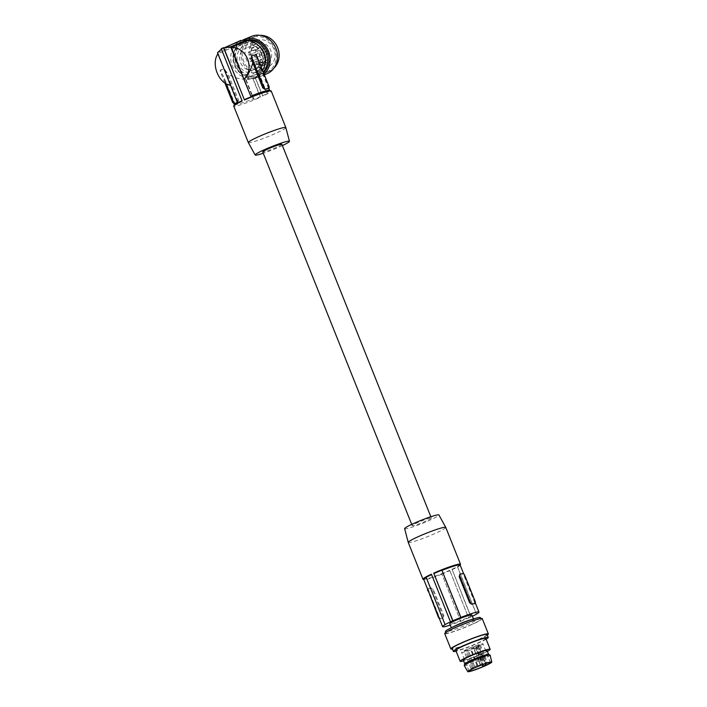 <?xml version="1.0" encoding="UTF-8"?>
<svg xmlns="http://www.w3.org/2000/svg" width="707" height="707" viewBox="0 0 707 707"><rect width="100%" height="100%" fill="white"/><g stroke="black" fill="none" stroke-linecap="round" stroke-linejoin="round"><path stroke-width="0.53" stroke-dasharray="3.54 2.65" d="M484.79 662.945L487.114 661.955L484.79 662.945M477.914 645.756L480.239 644.766L477.914 645.756M454.725 626.084A11.922 1.069 158.2 0 0 451.481 628.214A11.922 1.069 158.2 0 0 459.559 626.084A11.922 1.069 158.2 0 0 467.972 622.646A11.922 1.069 158.2 0 0 473.619 619.367A11.922 1.069 158.2 0 0 469.81 620.048M480.309 617.591A18.789 1.679 -21.8 0 1 471.41 622.761A18.789 1.679 -21.8 0 1 458.145 628.187A18.789 1.679 -21.8 0 1 445.419 631.545M472.02 624.29A18.789 1.679 -21.8 0 1 446.029 633.083A18.789 1.679 -21.8 0 1 454.937 627.913A18.789 1.679 -21.8 0 1 480.928 619.12A18.789 1.679 -21.8 0 1 472.02 624.29M482.236 618.598A20.203 1.812 -21.8 0 1 472.665 624.157A20.203 1.812 -21.8 0 1 444.721 633.605M487.3 635.063A20.203 1.812 -21.8 0 1 478.798 639.482A20.203 1.812 -21.8 0 1 452.409 649.017M487.052 634.444A18.789 1.679 -21.8 0 1 478.153 639.614A18.789 1.679 -21.8 0 1 452.162 648.399M486.124 639.208A18.789 1.679 -21.8 0 1 479.346 642.601A18.789 1.679 -21.8 0 1 456.112 651.209M485.806 638.412A16.164 1.449 -21.8 0 1 478.153 642.857A16.164 1.449 -21.8 0 1 455.794 650.413M487.388 651.341A16.164 1.449 -21.8 0 1 482.501 653.736A16.164 1.449 -21.8 0 1 463.562 660.868M463.235 660.055A12.832 1.149 158.2 0 0 464.755 660.011A12.832 1.149 158.2 0 0 478.374 655.203A12.832 1.149 158.2 0 0 487.061 650.52M471.852 614.949A11.922 1.069 -21.8 0 1 466.205 618.227A11.922 1.069 -21.8 0 1 449.723 623.804M483.411 665.994L476.085 647.683L475.634 647.78L482.961 666.091M485.718 663.555L478.869 646.419L475.634 647.78M476.854 665.57L474.538 666.551L476.854 665.57M469.978 648.381L467.663 649.362L469.978 648.381M480.256 664.845L477.932 665.835L480.256 664.845M473.381 647.656L471.056 648.646L473.381 647.656M473.301 667.47L470.986 668.46L473.301 667.47M466.426 650.281L464.11 651.271L466.426 650.281M480.636 664.138L482.952 663.157L480.636 664.138M473.761 646.949L476.076 645.959L473.761 646.949M478.498 666.241L479.912 665.667M473.46 648.354L471.145 649.344L473.46 648.354M484.074 663.846L486.389 662.866L484.074 663.846M477.198 646.658L479.514 645.677L477.198 646.658M474.839 667.461L472.523 668.451L474.839 667.461M467.963 650.272L465.648 651.262L467.963 650.272M460.672 621.303L441.875 574.013L460.672 621.303A19.602 1.75 -21.8 0 1 450.235 625.094M460.778 621.285A19.805 1.776 158.2 0 0 468.626 617.998L449.749 570.31L468.626 617.998M468.812 617.953A20.203 1.812 158.2 0 0 471.101 616.919L470.915 616.955A19.805 1.776 158.2 0 0 472.382 616.265M460.478 564.407A20.203 1.812 -21.8 0 1 452.047 569.268L471.101 616.919M449.749 570.31A20.203 1.812 -21.8 0 1 425.358 579.166A20.203 1.812 -21.8 0 1 423.104 579.351M408.248 542.419A20.203 1.812 158.2 0 0 410.634 542.357A20.203 1.812 158.2 0 0 436.192 532.972A20.203 1.812 158.2 0 0 445.772 527.413M452.047 569.268L470.915 616.955M404.625 528.686A18.47 1.653 158.2 0 0 430.174 520.06A18.47 1.653 158.2 0 0 438.914 514.961M430.121 518.045A10.305 0.919 158.2 0 0 419.189 521.907A10.305 0.919 158.2 0 0 412.208 525.663A10.305 0.919 158.2 0 0 413.427 525.637L413.427 525.637A10.305 0.919 158.2 0 0 424.368 521.775A10.305 0.919 158.2 0 0 431.341 518.01A10.305 0.919 158.2 0 0 430.121 518.045M450.659 621.798L431.42 574.19M445.189 624.581L426.171 577.336M441.84 574.225A19.602 1.75 -21.8 0 1 423.891 579.687A19.602 1.75 -21.8 0 1 423.758 579.572M441.875 574.013A19.805 1.776 158.2 0 0 449.714 570.726M427.903 588.798A2.024 0.919 65.6 0 1 427.991 588.763L430.934 588.144A2.024 0.919 -114.4 0 1 432.596 589.815L443.059 615.974A2.024 0.919 65.6 0 1 442.98 618.006A2.024 0.919 65.6 0 1 442.891 618.042L443.81 615.638L433.347 589.479L431.314 587.968A19.602 1.75 -21.8 0 1 428.371 588.595L427.903 588.798A2.024 0.919 65.6 0 0 427.611 589.196M427.991 588.763L439.948 618.66A2.024 0.919 -114.4 0 1 439.312 618.448M442.98 618.006L443.271 617.865A19.602 1.75 -21.8 0 1 440.328 618.492M442.891 618.042L439.948 618.66M452.012 569.683A19.805 1.776 -21.8 0 0 457.588 566.873L476.483 614.109M460.151 565.008A19.602 1.75 -21.8 0 1 460.133 565.185A19.602 1.75 -21.8 0 1 457.562 567.076L457.588 566.873M476.394 614.162L457.562 567.076M459.691 574.358A19.602 1.75 -21.8 0 1 462.634 573.739L463.942 575.578L474.397 601.737L475.148 601.392M474.591 603.628L474.397 601.737M281.881 144.316A10.305 0.919 -21.8 0 1 274.899 148.072A10.305 0.919 -21.8 0 1 263.958 151.934L263.958 151.934A10.305 0.919 -21.8 0 1 262.739 151.97M282.385 145.589A18.47 1.653 -21.8 0 1 263.251 153.242M248.325 142.584A20.203 1.812 158.2 0 0 250.711 142.505A20.203 1.812 158.2 0 0 272.054 134.975A20.203 1.812 158.2 0 0 285.84 127.578M234.424 104.353A18.992 1.697 -21.8 0 0 234.406 104.521A18.992 1.697 -21.8 0 0 253.309 98.794L245.488 79.228L248.413 78L248.776 78.813L246.186 79.9L254.856 77.885L253.239 78.998L260.512 97.177A20.203 1.812 158.2 0 1 236.12 106.032A20.203 1.812 158.2 0 1 233.725 106.094M253.239 78.998L255.536 77.964L262.801 96.134A20.203 1.812 158.2 0 0 271.249 91.088M217.491 52.742L234.017 45.814L234.379 46.618L217.924 53.82M237.57 102.93L218.198 53.405M230.5 85.247L230.968 85.317C227.928 84.681 225.692 82.631 224.269 79.175L223.412 76.268L220.796 71.787L221.008 69.71L224.287 69.021L228.193 74.27L238.524 100.094L237.932 102.338A18.992 1.697 -21.8 0 1 234.627 103.036L223.412 76.268M237.411 102.586L237.322 102.621A2.024 0.919 -114.4 0 0 237.411 102.586A2.024 0.919 -114.4 0 0 237.49 100.553L238.524 100.094M245.488 79.228C239.532 79.219 233.77 77.567 228.193 74.27M233.929 103.328A2.024 0.919 -114.4 0 0 234.017 103.319L237.322 102.621M224.87 82.949L220.469 71.937A2.024 0.919 65.6 0 1 220.549 69.905A2.024 0.919 65.6 0 1 220.637 69.869L223.942 69.171A2.024 0.919 65.6 0 1 225.613 70.85L237.49 100.553M246.186 79.9L254.016 99.457A19.805 1.776 158.2 0 0 260.176 96.841L260.512 97.177M253.309 98.794L254.016 99.457M248.776 78.813A19.805 17.622 -112.7 0 0 254.856 77.885M241.184 44.435A16.774 14.927 -112.7 0 0 234.459 65.724A16.774 14.927 -112.7 0 0 254.6 75.172A16.774 14.927 -112.7 0 0 255.033 74.977A16.774 14.927 -112.7 0 0 261.767 53.688A16.774 14.927 -112.7 0 0 241.626 44.241A16.774 14.927 -112.7 0 0 241.184 44.435M262.801 96.134L262.465 95.799A19.805 1.776 158.2 0 0 267.105 93.501L259.283 73.943L261.873 72.856L261.51 72.052A18.992 16.897 -112.7 0 0 262.597 70.461M261.873 72.856A19.805 17.622 67.3 0 1 257.154 76.842L255.536 77.964M255.024 78.256A20.203 17.975 -112.7 0 0 255.757 77.964A20.203 17.975 -112.7 0 0 257.313 77.213M248.413 78A18.992 16.897 67.3 0 1 232.559 66.325A18.992 16.897 67.3 0 1 234.379 46.618M221.247 48.721L238.736 41.828A19.805 17.622 -112.7 0 0 234.017 45.814M238.577 41.457A20.203 17.975 67.3 0 1 240.133 40.706M268.139 88.614L267.9 86.74L257.569 60.917L256.668 56.737L255.033 55.04L251.701 55.756M221.406 49.119L242.209 100.641A19.805 1.776 158.2 0 0 242.041 100.721M261.51 72.052L258.576 73.281C260.229 70.453 260.362 67.245 258.974 63.657L257.569 60.917M267.105 93.501L258.576 73.281M269.544 90.302A18.992 1.697 -21.8 0 1 269.676 90.416A18.992 1.697 -21.8 0 1 266.406 92.838M221.565 49.03L238.736 41.828M252.92 78.698L260.176 96.841M259.283 73.943L255.209 77.655L262.465 95.799M255.209 77.655L257.154 76.842M264.303 66.652A16.774 14.927 67.3 0 1 257.313 74.023A16.774 14.927 67.3 0 1 256.88 74.217A16.774 14.927 67.3 0 1 251.515 75.251A16.774 14.927 67.3 0 1 235.74 61.863A16.774 14.927 67.3 0 1 243.464 43.481A16.774 14.927 67.3 0 1 243.906 43.286A16.774 14.927 67.3 0 1 249.271 42.243A16.774 14.927 67.3 0 1 258.497 45.566M247.317 40.308A18.789 16.721 -112.7 0 0 243.226 41.377A18.789 16.721 -112.7 0 0 242.828 41.554A18.789 16.721 -112.7 0 0 234.07 62.145A18.789 16.721 -112.7 0 0 251.754 77.196A18.789 16.721 -112.7 0 0 257.763 76.038A18.789 16.721 -112.7 0 0 258.161 75.861A18.789 16.721 -112.7 0 0 263.251 72.087M247.167 39.981A18.789 16.721 -112.7 0 0 244.631 40.785A18.789 16.721 -112.7 0 0 244.233 40.962A18.789 16.721 -112.7 0 0 236.571 64.805A18.789 16.721 -112.7 0 0 259.16 75.446A18.789 16.721 -112.7 0 0 259.566 75.269A18.789 16.721 -112.7 0 0 263.49 72.68M242.227 40.405A20.203 17.975 -112.7 0 0 235.793 66.131A20.203 17.975 -112.7 0 0 259.708 76.754A20.203 17.975 -112.7 0 0 260.141 76.559A20.203 17.975 -112.7 0 0 264.038 74.058M251.4 36.419A20.203 17.975 -112.7 0 0 250.967 36.605A20.203 17.975 -112.7 0 0 242.731 62.243A20.203 17.975 -112.7 0 0 267.025 73.687M266.875 72.202A18.789 16.721 -112.7 0 0 274.537 48.359A18.789 16.721 -112.7 0 0 251.939 37.718A18.789 16.721 -112.7 0 0 251.542 37.895A18.789 16.721 -112.7 0 0 243.888 61.739A18.789 16.721 -112.7 0 0 266.477 72.379A18.789 16.721 -112.7 0 0 266.875 72.202M260.203 35.35A18.789 16.721 -112.7 0 0 254.838 36.508A18.789 16.721 -112.7 0 0 254.432 36.684A18.789 16.721 -112.7 0 0 246.778 60.528A18.789 16.721 -112.7 0 0 269.367 71.168A18.789 16.721 -112.7 0 0 269.774 70.992A18.789 16.721 -112.7 0 0 273.954 68.155M256.243 40.741A14.343 12.761 67.3 0 1 256.553 40.608A14.343 12.761 67.3 0 1 273.795 48.73A14.343 12.761 67.3 0 1 267.953 66.935A14.343 12.761 67.3 0 1 267.644 67.068A14.343 12.761 67.3 0 1 250.402 58.946A14.343 12.761 67.3 0 1 256.243 40.741M244.171 45.805A14.343 12.761 67.3 0 1 244.481 45.672A14.343 12.761 67.3 0 1 261.723 53.794A14.343 12.761 67.3 0 1 255.881 71.999A14.343 12.761 67.3 0 1 255.572 72.132A14.343 12.761 67.3 0 1 238.33 64.01A14.343 12.761 67.3 0 1 244.171 45.805M240.733 63.126A11.48 10.216 -112.7 0 0 254.467 69.48A11.48 10.216 -112.7 0 0 260.291 61.721A11.48 10.216 -112.7 0 0 259.328 54.678A11.48 10.216 -112.7 0 0 245.585 48.315A11.48 10.216 -112.7 0 0 240.733 63.126M251.948 58.425A11.48 10.216 -112.7 0 0 264.621 65.15L259.522 67.289A11.48 10.216 -112.7 0 0 260.583 66.918A11.48 10.216 -112.7 0 0 261.979 66.184L267.087 64.045A11.48 10.216 -112.7 0 0 270.551 49.967A11.48 10.216 -112.7 0 0 256.809 43.613A11.48 10.216 -112.7 0 0 251.948 58.425M264.621 65.15L263.976 63.665L258.877 65.804L259.522 67.289M267.087 64.045L266.442 62.578L261.343 64.717A1.511 1.352 -112.7 0 0 258.877 65.804M261.343 64.717L261.979 66.184M259.442 46.335A1.617 1.441 67.3 0 1 256.818 47.502A1.617 1.441 67.3 0 1 259.442 46.335M262.147 60.608A1.617 1.441 67.3 0 1 259.513 61.765A1.617 1.441 67.3 0 1 262.147 60.608M256.924 57.17A1.617 1.441 67.3 0 1 254.29 58.336A1.617 1.441 67.3 0 1 256.924 57.17M262.633 47.802A1.617 1.441 -112.7 0 0 265.266 46.635A1.617 1.441 -112.7 0 0 262.633 47.802M266.459 52.963A1.617 1.441 -112.7 0 0 269.093 51.797A1.617 1.441 -112.7 0 0 266.459 52.963M255.731 50.851A1.617 1.441 67.3 0 1 253.097 52.009A1.617 1.441 67.3 0 1 255.731 50.851M265.434 59.158A1.617 1.441 -112.7 0 0 268.068 57.992A1.617 1.441 -112.7 0 0 265.434 59.158M259.805 54.351A1.617 1.441 67.3 0 1 262.438 53.193A1.617 1.441 67.3 0 1 259.805 54.351M266.442 62.578A1.511 1.352 -112.7 0 0 263.976 63.665M251.568 49.083A1.617 1.441 67.3 0 1 254.343 48.474A1.617 1.441 67.3 0 1 251.71 49.64A1.617 1.441 67.3 0 1 251.568 49.083M257.048 62.746A1.617 1.441 67.3 0 1 254.414 63.904A1.617 1.441 67.3 0 1 257.048 62.746M251.816 59.308A1.617 1.441 67.3 0 1 249.182 60.475A1.617 1.441 67.3 0 1 251.816 59.308M257.534 49.941A1.617 1.441 -112.7 0 0 260.167 48.783A1.617 1.441 -112.7 0 0 257.534 49.941M261.36 55.102A1.617 1.441 -112.7 0 0 263.994 53.935A1.617 1.441 -112.7 0 0 261.36 55.102M250.623 52.99A1.617 1.441 67.3 0 1 247.998 54.156A1.617 1.441 67.3 0 1 250.623 52.99M260.335 61.297A1.617 1.441 -112.7 0 0 262.969 60.13A1.617 1.441 -112.7 0 0 260.335 61.297M254.564 55.941A1.617 1.441 67.3 0 1 257.339 55.332A1.617 1.441 67.3 0 1 254.706 56.489A1.617 1.441 67.3 0 1 254.564 55.941M476.085 647.683A11.515 1.034 -21.8 0 1 461.6 652.428A11.515 1.034 -21.8 0 1 462.652 651.492A11.515 1.034 -21.8 0 1 474.485 646.198A11.515 1.034 -21.8 0 1 482.987 643.874A11.515 1.034 -21.8 0 1 481.935 644.811A11.515 1.034 -21.8 0 1 478.869 646.419M464.844 663.917A12.832 1.149 158.2 0 0 464.835 664.032A12.832 1.149 158.2 0 0 466.346 663.988A12.832 1.149 158.2 0 0 477.119 660.356A12.832 1.149 158.2 0 0 487.485 655.548A12.832 1.149 158.2 0 0 488.652 654.505A12.832 1.149 158.2 0 0 488.572 654.426M490.101 655.133A13.946 1.246 -21.8 0 1 488.829 656.255A13.946 1.246 -21.8 0 1 474.583 662.627A13.946 1.246 -21.8 0 1 464.216 665.49M478.418 646.516L485.294 663.696M433.347 589.479L432.596 589.815M443.059 615.974L443.81 615.638M464.685 575.233L463.942 575.578M234.017 103.319L234.627 103.036M267.9 86.74L268.925 86.272M480.239 644.766L487.114 661.955M446.029 633.083L445.781 632.465M475.431 647.789L482.227 664.783M477.013 665.561L470.137 648.372M480.407 664.845L473.531 647.656M473.46 667.47L466.585 650.281M476.076 645.959L482.952 663.157M480.46 665.455L473.619 648.354M479.514 645.677L486.389 662.866M474.998 667.461L468.122 650.272M475.36 603.036L463.659 573.775M412.208 525.663L411.704 524.391M226.063 83.665L224.269 79.175M268.837 88.313L258.974 63.657M255.757 77.964L253.99 78.707M256.88 74.217L254.6 75.172M244.631 40.785L243.226 41.377M264.338 74.809L259.708 76.754M254.838 36.508L251.939 37.718M244.481 45.672L256.553 40.608M260.583 66.918L254.467 69.48M252.408 47.563L257.507 45.425M256.358 64.814L261.457 62.676M251.126 61.385L256.226 59.247M264.577 48.712L259.478 50.851M268.404 53.873L263.296 56.012M249.933 55.058L255.041 52.919M267.379 60.06L262.279 62.198M255.395 54.421L260.494 52.283M264.621 61.721L259.522 63.86M243.906 43.286L241.626 44.241M263.331 45.734L258.223 47.873M473.602 646.958L480.477 664.147M431.341 518.01L430.837 516.737M255.572 72.132L267.644 67.068M256.65 57.4L261.749 55.261M474.538 666.551L467.663 649.362M480.928 619.12L480.68 618.51M253.654 50.551L258.753 48.412M259.16 75.446L257.763 76.038M267.149 50.886L262.05 53.025M477.985 666.445L471.145 649.344M256.809 43.613L245.585 48.315M477.932 665.835L471.056 648.646M255.103 61.836L260.203 59.697M248.687 52.079L253.786 49.941M477.039 646.666L483.915 663.855M249.88 58.398L254.98 56.26M470.986 668.46L464.11 651.271M269.367 71.168L266.477 72.379M266.124 57.081L261.024 59.22M472.523 668.451L465.648 651.262M477.755 645.756L484.631 662.945M469.077 671.111L461.6 652.428M490.464 662.556L482.987 643.874"/><path stroke-width="1.06" d="M474.3 618.669L469.81 620.048A11.922 1.069 158.2 0 0 465.551 621.497A11.922 1.069 158.2 0 0 457.129 624.935A11.922 1.069 158.2 0 0 454.725 626.084L450.518 628.187A18.789 1.679 -21.8 0 1 454.318 626.375A18.789 1.679 -21.8 0 1 467.592 620.958A18.789 1.679 -21.8 0 1 474.3 618.669A18.789 1.679 -21.8 0 1 480.309 617.591L480.68 618.51M445.781 632.465L445.419 631.545A18.789 1.679 -21.8 0 1 450.518 628.187M452.409 649.017A20.203 1.812 -21.8 0 1 450.845 648.929L444.721 633.605A20.203 1.812 -21.8 0 1 454.292 628.046A20.203 1.812 -21.8 0 1 482.236 618.598L488.369 633.923A20.203 1.812 -21.8 0 1 487.3 635.063M450.845 648.929A20.203 1.812 -21.8 0 1 460.416 643.37A20.203 1.812 -21.8 0 1 488.369 633.923M456.112 651.209A18.789 1.679 -21.8 0 1 453.355 651.394L452.162 648.399A18.789 1.679 -21.8 0 1 461.061 643.229A18.789 1.679 -21.8 0 1 487.052 634.444L488.245 637.431A18.789 1.679 -21.8 0 1 486.124 639.208M453.355 651.394A18.789 1.679 -21.8 0 1 462.254 646.225A18.789 1.679 -21.8 0 1 488.245 637.431M463.562 660.868A16.164 1.449 -21.8 0 1 460.142 661.292L455.794 650.413A16.164 1.449 -21.8 0 1 463.447 645.968A16.164 1.449 -21.8 0 1 485.806 638.412L490.163 649.282A16.164 1.449 -21.8 0 1 487.388 651.341M460.142 661.292A16.164 1.449 -21.8 0 1 467.804 656.838A16.164 1.449 -21.8 0 1 490.163 649.282M488.634 654.452L487.061 650.52A12.832 1.149 158.2 0 0 485.55 650.564A12.832 1.149 158.2 0 0 471.931 655.371A12.832 1.149 158.2 0 0 463.235 660.055L464.808 663.988M451.313 627.789L449.723 623.804A11.922 1.069 -21.8 0 1 455.37 620.525A11.922 1.069 -21.8 0 1 471.852 614.949L473.451 618.934M483.411 665.994L486.195 664.73A11.515 1.034 -21.8 0 1 483.411 665.994M486.195 664.73L485.718 663.555M479.912 665.667L478.498 666.241M450.235 625.094A19.602 1.75 -21.8 0 1 442.591 626.649A19.602 1.75 -21.8 0 1 445.189 624.581L445.083 624.608A19.805 1.776 -21.8 0 1 450.659 621.798L450.474 621.833A20.203 1.812 -21.8 0 1 452.772 620.79L452.948 620.755A19.805 1.776 -21.8 0 1 460.796 617.467L460.902 617.441A19.602 1.75 -21.8 0 1 478.984 612.094A19.602 1.75 -21.8 0 1 476.394 614.162L476.491 614.144A19.805 1.776 158.2 0 1 472.382 616.265M452.948 620.755L433.709 573.147A20.203 1.812 -21.8 0 1 458.101 564.292A20.203 1.812 -21.8 0 1 460.487 564.221L445.772 527.413A20.203 1.812 158.2 0 0 445.764 527.395A20.203 1.812 158.2 0 0 443.377 527.484A20.203 1.812 158.2 0 0 417.819 536.86A20.203 1.812 158.2 0 0 408.239 542.402A20.203 1.812 158.2 0 0 408.248 542.419L422.972 579.236A20.203 1.812 -21.8 0 1 431.42 574.19L450.474 621.833M460.487 564.221A20.203 1.812 -21.8 0 1 460.478 564.407L460.177 565.087M433.709 573.147L452.772 620.79M460.902 617.441L441.884 570.196L460.796 617.467M441.884 570.196A19.805 1.776 158.2 0 0 434.045 573.483M445.764 527.395L438.914 514.961A18.47 1.653 158.2 0 0 436.74 515.041A18.47 1.653 158.2 0 0 413.374 523.613A18.47 1.653 158.2 0 0 404.625 528.686L408.239 542.402M445.083 624.608L426.171 577.336A19.805 1.776 -21.8 0 1 431.579 574.605M442.591 626.649L423.758 579.572A19.602 1.75 -21.8 0 1 426.259 577.548M423.785 579.643L423.104 579.351A20.203 1.812 -21.8 0 1 422.972 579.236M439.312 618.448A2.024 0.919 -114.4 0 1 438.287 616.99L428.195 590.663M427.611 589.196A2.024 0.919 65.6 0 0 427.823 590.831M442.069 570.355A19.602 1.75 -21.8 0 1 460.151 565.008L463.659 573.775M470.367 602.408A2.024 0.919 -114.4 0 0 472.037 604.078L474.971 603.46A2.024 0.919 65.6 0 0 475.06 603.433A2.024 0.919 65.6 0 0 475.148 601.392L464.685 575.233A2.024 0.919 -114.4 0 0 463.014 573.563L460.08 574.181A2.024 0.919 65.6 0 0 459.992 574.217A2.024 0.919 65.6 0 0 459.904 576.249L470.367 602.408L469.625 602.744L471.649 604.255A19.602 1.75 -21.8 0 1 474.591 603.628L474.706 603.584M469.625 602.744L459.161 576.585L459.904 576.249M459.161 576.585L459.992 574.217M411.704 524.391L262.739 151.97A10.305 0.919 -21.8 0 1 269.721 148.214A10.305 0.919 -21.8 0 1 280.661 144.352A10.305 0.919 -21.8 0 1 281.881 144.316L430.837 516.737M263.251 153.242A18.47 1.653 -21.8 0 1 257.348 154.948A18.47 1.653 -21.8 0 1 255.165 155.019A18.47 1.653 -21.8 0 1 267.582 148.311A18.47 1.653 -21.8 0 1 287.272 141.347A18.47 1.653 -21.8 0 1 289.463 141.303A18.47 1.653 -21.8 0 1 282.385 145.589M262.597 70.461A18.992 16.897 -112.7 0 0 262.88 51.39A18.992 16.897 -112.7 0 0 247.477 40.67L247.114 39.857L230.588 46.786L250.773 96.152A18.992 1.697 -21.8 0 1 269.544 90.302L271.117 90.964A20.203 1.812 158.2 0 1 271.249 91.088L285.84 127.56A20.203 1.812 158.2 0 0 285.84 127.56A20.203 1.812 158.2 0 0 283.445 127.622A20.203 1.812 158.2 0 0 262.005 135.205A20.203 1.812 158.2 0 0 248.316 142.567A20.203 1.812 158.2 0 0 248.325 142.584L255.165 155.019M271.117 90.964A20.203 1.812 158.2 0 0 268.863 91.15A20.203 1.812 158.2 0 0 244.472 100.014L223.863 47.988L240.866 40.414A20.203 17.975 67.3 0 0 240.133 40.706L240.866 40.414M221.406 49.119L217.491 52.742L237.57 102.93A19.805 1.776 158.2 0 1 242.041 100.721M217.924 53.82C210.774 63.93 218.737 83.841 230.5 85.247M222.785 47.97L221.247 48.721L242.174 101.057A20.203 1.812 158.2 0 0 233.743 105.917L234.424 104.353A18.992 1.697 -21.8 0 1 237.313 102.294M247.114 39.857A19.805 17.622 -112.7 0 0 241.034 40.785M268.925 86.272A2.024 0.919 -114.4 0 1 268.837 88.304A2.024 0.919 -114.4 0 1 268.748 88.34L265.443 89.038A2.024 0.919 -114.4 0 1 263.782 87.359L251.895 57.656A2.024 0.919 65.6 0 1 251.975 55.614A2.024 0.919 65.6 0 1 252.063 55.588L255.377 54.89A2.024 0.919 65.6 0 1 257.039 56.56L268.925 86.272M251.975 55.614L251.559 57.806L252.788 62.923L262.748 87.827L264.833 89.312A18.992 1.697 -21.8 0 1 268.139 88.614L268.245 88.569M247.477 40.67L231.295 47.457C246.672 47.06 255.006 67.907 244.056 79.361C248.201 74.836 251.109 69.357 252.788 62.923M231.295 47.457L250.773 96.152M233.743 105.917A20.203 1.812 158.2 0 0 233.725 106.094L248.316 142.567M230.588 46.786L223.863 47.988M223.536 47.678L244.472 100.014M250.667 96.983A19.805 1.776 158.2 0 0 244.507 99.599M233.929 103.328A2.024 0.919 -114.4 0 1 232.347 101.649L233.116 101.295M224.87 82.949L232.347 101.649M263.251 72.087A18.789 16.721 -112.7 0 0 265.77 51.903A18.789 16.721 -112.7 0 0 249.235 40.211A18.789 16.721 -112.7 0 0 247.317 40.308M258.497 45.566A16.774 14.927 67.3 0 1 264.303 66.652M263.49 72.68A18.789 16.721 -112.7 0 0 266.742 50.391A18.789 16.721 -112.7 0 0 247.167 39.981M264.038 74.058A20.203 17.975 -112.7 0 0 267.211 48.597A20.203 17.975 -112.7 0 0 244.083 39.486A20.203 17.975 -112.7 0 0 243.65 39.672A20.203 17.975 -112.7 0 0 242.227 40.405M264.338 74.809L267.025 73.687A20.203 17.975 -112.7 0 0 267.458 73.493A20.203 17.975 -112.7 0 0 275.686 47.855A20.203 17.975 -112.7 0 0 251.4 36.419L244.083 39.486M273.954 68.155A18.789 16.721 -112.7 0 0 277.524 47.369A18.789 16.721 -112.7 0 0 260.203 35.35M490.004 655.036L488.572 654.426A12.832 1.149 158.2 0 0 487.141 654.541A12.832 1.149 158.2 0 0 476.368 658.182A12.832 1.149 158.2 0 0 466.001 662.989A12.832 1.149 158.2 0 0 464.844 663.917L464.225 665.349A13.946 1.246 -21.8 0 1 465.48 664.341A13.946 1.246 -21.8 0 1 479.231 658.146A13.946 1.246 -21.8 0 1 490.004 655.036A13.946 1.246 -21.8 0 1 490.101 655.133L491.78 662.044A12.929 1.158 -21.8 0 1 490.596 663.086A12.929 1.158 -21.8 0 1 477.384 668.999A12.929 1.158 -21.8 0 1 467.769 671.65A12.929 1.158 -21.8 0 1 468.944 670.581A12.929 1.158 -21.8 0 1 482.307 664.615A12.929 1.158 -21.8 0 1 491.78 662.044M467.769 671.65L464.216 665.49A13.946 1.246 -21.8 0 1 464.225 665.349M489.412 663.493A11.515 1.034 -21.8 0 1 477.579 668.787A11.515 1.034 -21.8 0 1 469.077 671.111A11.515 1.034 -21.8 0 1 470.128 670.174A11.515 1.034 -21.8 0 1 481.962 664.88A11.515 1.034 -21.8 0 1 490.464 662.556A11.515 1.034 -21.8 0 1 489.412 663.493M485.294 663.696L485.744 664.827M268.139 88.614L268.748 88.34M264.833 89.312L265.443 89.038M262.748 87.827L263.782 87.359M482.227 664.783L482.757 666.1M478.984 612.094L475.36 603.036M234.379 104.45L226.063 83.665M268.837 88.304L268.192 88.596M269.65 90.346L268.837 88.313M289.463 141.303L285.84 127.578"/></g></svg>
